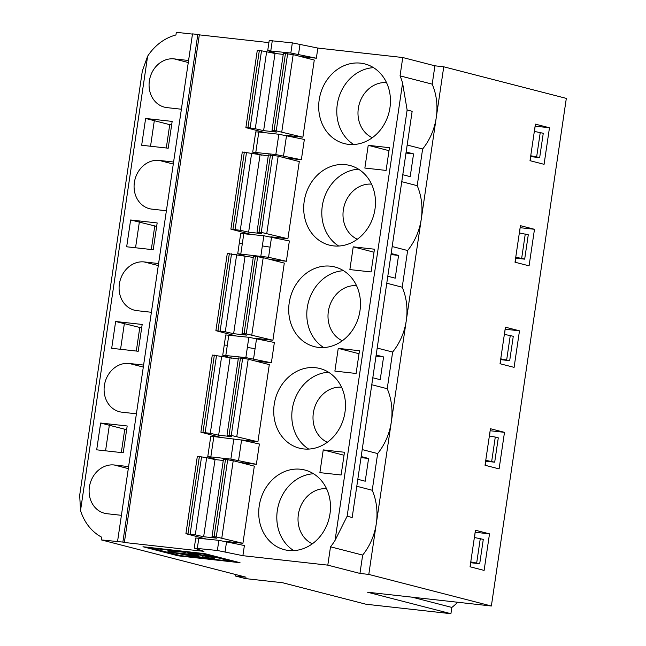 <?xml version="1.0" encoding="UTF-8"?>
<svg xmlns="http://www.w3.org/2000/svg" width="646" height="646" viewBox="0 0 646 646"><rect width="100%" height="100%" fill="white"/><g stroke="black" fill="none" stroke-linecap="round" stroke-linejoin="round"><path stroke-width="0.97" d="M141.668 145.253L168.202 148.209L172.159 121.408L145.625 118.452L141.668 145.253M173.588 162.017L159.207 160.418L173.29 164.044M150.542 146.246L154.41 120.035M166.288 147.999L169.736 124.662L145.625 118.452M392.187 246.546L407.634 250.527A57.583 49.71 104.5 0 0 421.265 219.083A57.583 49.71 -75.5 0 0 417.211 185.677L422.629 149A57.583 49.71 -75.5 0 0 436.26 117.564L376.295 523.656A57.583 49.71 104.5 0 1 362.656 555.092L330.51 546.807A57.583 49.71 104.5 0 0 335.056 540.387L347.136 516.219L352.175 517.503L367.154 416.032A57.583 49.71 -75.5 0 0 367.186 415.806L382.149 314.505A57.583 49.71 -75.5 0 0 382.182 314.279L397.137 212.986A57.583 49.71 -75.5 0 0 397.169 212.76L412.156 111.29L407.125 109.981L402.587 83.084A57.583 49.71 -75.5 0 0 400.052 75.865L402.757 57.526L317.848 48.07L316.346 58.221L300.172 56.42M147.627 56.194L80.54 510.51L79.676 495.304L142.33 71.02L147.627 56.194A51.414 44.388 104.5 0 1 175.93 34.973L176.326 32.3L192.476 34.101M202.569 553.396L202.497 553.848L182.253 551.595L182.317 551.143M182.253 551.595L185.37 552.395A23.191 1.429 -171.6 0 0 173.766 551.926A23.191 1.429 -171.6 0 0 175.381 552.71L195.14 554.914L198.265 555.721L178.506 553.517A23.191 1.429 -171.6 0 0 208.028 558.233L171.069 552.435L167.435 550.998L171.529 550.675L181.607 551.523L181.679 551.07M202.497 553.848L231.405 561.301L180.509 555.625L151.6 548.179L181.607 551.523M231.518 560.526L231.405 561.301M515.015 262.219L529.082 265.837L534.484 229.29L520.418 225.664L515.015 262.219M400.052 75.865L432.206 84.15A57.583 49.71 -75.5 0 1 436.26 117.564L443.754 66.796L566.324 98.386L491.364 606.005L367.534 592.212L450.924 613.7L366.007 604.236L282.625 582.749L245.472 578.606L235.427 576.022L235.645 574.528M362.204 449.592L377.652 453.573L372.233 490.249A57.583 49.71 104.5 0 1 376.295 523.656L368.793 574.415L491.364 606.005M470.046 566.784L484.112 570.41L489.507 533.862L475.44 530.237L470.046 566.784M485.033 465.265L499.1 468.891L504.494 432.344L490.435 428.718L485.033 465.265M500.028 363.738L514.095 367.364L519.489 330.817L505.422 327.191L500.028 363.738M544.077 164.318L530.011 160.692L535.405 124.145L549.471 127.771L544.077 164.318M139.423 221.538L135.547 247.765M130.629 219.971L157.164 222.935L153.207 249.736L126.673 246.78L130.629 219.971L156.655 226.399M263.843 235.766L262.349 245.924L270.06 247.143L268.566 257.294L286.364 261.267L289.36 240.966L263.843 235.766L240.724 233.416L239.222 243.566L242.315 243.687L243.817 233.537M268.566 257.294L237.728 253.716L246.78 256.72M391 254.572L398.566 255.42L395.207 278.16L387.794 276.254M386.768 283.214L402.216 287.204L407.634 250.527M398.566 255.42L391.153 253.507M374.454 249.203L371.095 271.95L349.874 269.584L353.225 246.837L374.454 249.203M374.018 252.198L353.225 246.837M250.543 234.288L230.888 229.152L240.272 230.291L248.629 232.156L261.638 233.602L257.003 232.059L261.25 232.382L287.898 238.737L270.787 236.832M338.722 246.037A41.126 35.506 104.5 0 1 323.38 224.695A41.126 35.506 104.5 0 1 358.53 169.187A41.126 35.506 104.5 0 0 323.38 224.695A41.126 35.506 104.5 0 0 338.722 246.037M154.741 226.189L151.301 249.526M109.44 424.583L105.564 450.811M121.311 452.571L124.759 429.235L100.647 423.025L127.181 425.98L123.224 452.781L96.69 449.826L100.647 423.025M344.027 455.244L323.242 449.891L344.471 452.257L341.112 474.996L319.883 472.63L323.242 449.891M216.798 459.766L207.746 456.762L210.83 456.892L213.834 436.583L210.741 436.462L207.746 456.762M233.86 438.82L230.864 459.12L256.381 464.312L259.377 444.012L241.58 440.039L213.834 436.583M361.017 457.626L368.583 458.466L361.171 456.56M368.583 458.466L365.224 481.205L357.811 479.3M356.786 486.268L372.233 490.249M126.664 429.453L124.759 429.235M230.864 459.12L210.83 456.892M128.611 466.59L114.229 464.991L128.312 468.616M121.416 515.322L107.034 513.723A24.677 21.302 104.5 0 1 104.474 513.247A24.677 21.302 104.5 0 1 89.665 485.509A24.677 21.302 104.5 0 1 114.229 464.991M326.545 488.707A28.787 24.855 -75.5 0 0 299.066 511.002A28.787 24.855 -75.5 0 0 312.341 543.803M293.752 550.61A41.126 35.506 104.5 0 1 278.313 505.648A41.126 35.506 104.5 0 1 313.552 473.76A41.126 35.506 104.5 0 0 278.305 505.648A41.126 35.506 104.5 0 0 293.752 550.61M474.366 537.496L483.297 539.362L479.703 563.732L470.853 562.747L470.248 566.841M475.149 532.231L474.576 537.537M216.273 536.955L242.92 543.31L254.314 466.146L233.214 460.711L227.667 459.799L216.273 536.955L214.084 536.713L225.478 459.556L227.667 459.799M205.573 538.861L185.911 533.717L195.294 534.864L203.651 536.729L216.66 538.175L212.025 536.632L214.084 536.713M225.478 459.556L223.419 459.476L212.025 536.632M203.651 536.729L215.045 459.572L223.274 460.485M195.294 534.864L206.688 457.707L215.045 459.572M206.688 457.707L201.544 456.892L190.15 534.048M187.97 533.806L199.364 456.649L201.544 456.892M199.364 456.649L197.305 456.56L185.911 533.717M412.075 597.17L451.853 607.426A59.634 51.486 -75.5 0 0 457.707 602.258M300.608 469.246A41.126 35.506 104.5 0 1 304.872 470.03A41.126 35.506 104.5 0 1 329 518.714A41.126 35.506 104.5 0 1 284.345 549.681A41.126 35.506 104.5 0 1 259.66 503.436A41.126 35.506 104.5 0 1 300.608 469.246M235.427 576.022L246.037 577.201L101.365 539.919L101.761 537.246A51.414 44.388 -75.5 0 1 80.54 510.51M136.411 413.795L122.029 412.196A24.677 21.302 104.5 0 1 119.47 411.728A24.677 21.302 104.5 0 1 104.652 383.982A24.677 21.302 104.5 0 1 129.224 363.464L143.307 367.098M220.561 437.334L200.898 432.198L210.289 433.337L218.647 435.202L231.656 436.656L227.021 435.105L231.268 435.436L257.907 441.783L240.805 439.878M171.642 124.88L169.736 124.662M158.593 263.544L144.211 261.937L158.294 265.571M166.393 210.749L152.012 209.151A24.677 21.302 104.5 0 1 149.452 208.682A24.677 21.302 104.5 0 1 134.634 180.937A24.677 21.302 104.5 0 1 159.207 160.418M181.381 109.231L166.999 107.624A24.677 21.302 -75.5 0 1 164.439 107.155A24.677 21.302 -75.5 0 1 149.63 79.41A24.677 21.302 -75.5 0 1 174.194 58.891L188.277 62.525M188.575 60.498L174.194 58.891M101.365 539.919L122.861 542.091L197.813 34.472L192.508 33.883L117.548 541.501M143.606 365.071L129.224 363.464M151.398 312.276L137.017 310.669A24.677 21.302 104.5 0 1 134.457 310.201A24.677 21.302 104.5 0 1 119.647 282.455A24.677 21.302 104.5 0 1 144.211 261.937M115.642 321.498L111.685 348.299L138.22 351.262L142.177 324.454L115.642 321.498L141.66 327.926M451.853 607.426L450.924 613.7M519.554 232.964L520.119 227.658M520.329 227.715L534.484 229.29M519.344 232.923L528.275 234.789L524.673 259.159L515.831 258.174L515.225 262.268M389.005 150.671L368.22 145.318L364.861 168.057L386.09 170.423L389.449 147.684L368.22 145.318M406.148 151.988L413.561 153.893L410.202 176.641L402.789 174.727M275.834 154.547L278.838 134.247L304.355 139.439L301.359 159.748L275.834 154.547L252.715 152.19L261.775 155.193M301.359 159.748L285.177 157.939M257.003 232.059L268.397 154.903L278.192 156.138L299.292 161.581L287.898 238.737M230.888 229.152L242.282 151.988L268.251 155.912M407.174 145.019L422.629 149M401.764 181.696L417.211 185.677M525.263 234.014L521.661 258.384L524.673 259.159M515.742 257.294L521.661 258.384M413.561 153.893L405.987 153.054M252.715 152.19L255.719 131.889L258.804 132.01L255.808 152.319M278.838 134.247L258.804 132.01M371.773 384.741L387.229 388.722L392.647 352.046A57.583 49.71 104.5 0 0 406.277 320.61A57.583 49.71 -75.5 0 0 402.216 287.204M268.897 42.612L199.323 34.86L124.363 542.478L122.861 542.091M330.51 546.807L327.805 565.145L242.888 555.689L244.39 545.531L218.873 540.339L195.746 537.981L194.252 548.139L203.966 551.353L124.363 542.478M345.586 164.673A41.126 35.506 104.5 0 1 349.849 165.457A41.126 35.506 104.5 0 1 368.486 227.077A41.126 35.506 104.5 0 1 329.323 245.109A41.126 35.506 104.5 0 1 304.637 198.871A41.126 35.506 104.5 0 1 345.586 164.673M286.364 261.267L270.19 259.466M255.194 360.993L271.377 362.794L274.372 342.485L248.855 337.293L225.737 334.935L224.235 345.085L227.319 345.214L228.821 335.064M338.238 348.364L334.878 371.103L356.108 373.469L359.467 350.73L338.238 348.364L359.023 353.725M240.207 462.512L256.381 464.312M242.92 543.31L225.809 541.405M315.595 367.719A41.126 35.506 104.5 0 1 319.867 368.503A41.126 35.506 104.5 0 1 343.987 417.187A41.126 35.506 104.5 0 1 299.34 448.154A41.126 35.506 104.5 0 1 274.655 401.917A41.126 35.506 104.5 0 1 315.595 367.719M257.907 441.783L269.301 364.627L248.209 359.184L242.662 358.28L231.268 435.436M330.59 266.192A41.126 35.506 104.5 0 1 334.854 266.976A41.126 35.506 104.5 0 1 353.491 328.596A41.126 35.506 104.5 0 1 314.327 346.636A41.126 35.506 104.5 0 1 289.642 300.39A41.126 35.506 104.5 0 1 330.59 266.192M235.556 335.807L215.893 330.671L225.276 331.818L233.634 333.683L246.643 335.129L242.016 333.586L246.255 333.909L272.903 340.256L255.8 338.351M272.903 340.256L284.297 263.1L263.197 257.665L257.649 256.753L246.255 333.909M348.582 144.365A41.126 35.506 -75.5 0 0 389.522 110.175A41.126 35.506 -75.5 0 0 364.845 63.93A41.126 35.506 -75.5 0 0 320.19 94.897A41.126 35.506 -75.5 0 0 344.31 143.582A41.126 35.506 -75.5 0 0 348.582 144.365M285.451 53.465L274.057 130.621L271.998 130.532L283.392 53.376L293.179 54.619L314.279 60.054L302.885 137.21L285.782 135.305M199.323 34.86L197.813 34.472M248.629 232.156L260.023 155M371.515 184.134A28.787 24.855 -75.5 0 0 344.043 206.429A28.787 24.855 -75.5 0 0 357.319 239.23M387.229 388.722A57.583 49.71 -75.5 0 1 391.282 422.137A57.583 49.71 104.5 0 1 377.652 453.573M475.351 532.288L489.507 533.862M194.252 548.139L217.371 550.489L242.888 555.689M470.772 561.867L479.703 563.732M480.285 538.586L476.683 562.957M362.656 555.092L359.951 573.43L327.805 565.145M368.793 574.415L359.951 573.43M240.037 562.714L178.126 555.818L142.976 546.758L204.879 553.654L240.037 562.714M341.532 387.18A28.787 24.855 -75.5 0 0 314.053 409.475A28.787 24.855 -75.5 0 0 327.336 442.276M308.74 449.083A41.126 35.506 104.5 0 1 293.3 404.13A41.126 35.506 104.5 0 1 328.548 372.233A41.126 35.506 104.5 0 0 293.3 404.13A41.126 35.506 104.5 0 0 308.74 449.083M485.76 460.34L494.691 462.205L485.639 461.163M489.361 435.977L495.28 437.067L491.679 461.43M200.898 432.198L212.292 355.042L238.261 358.966M218.647 435.202L230.041 358.046M227.021 435.105L238.414 357.949L242.662 358.28M271.377 362.794L245.851 357.593L222.733 355.243L231.793 358.239M372.807 377.773L380.219 379.686L383.579 356.947L376.166 355.034M376.004 356.099L383.579 356.947M136.306 351.044L139.754 327.716M495.28 437.067L498.292 437.843L494.691 462.205M485.849 461.22L485.243 465.314M489.571 436.01L490.136 430.712M377.191 348.065L392.647 352.046M120.56 349.292L124.436 323.057M490.346 430.761L504.494 432.344M356.527 285.653A28.787 24.855 -75.5 0 0 329.048 307.956A28.787 24.855 -75.5 0 0 342.323 340.757M323.735 347.564A41.126 35.506 104.5 0 1 308.384 326.222A41.126 35.506 104.5 0 1 343.543 270.714A41.126 35.506 104.5 0 0 308.384 326.222A41.126 35.506 104.5 0 0 323.735 347.564M500.755 358.821L509.686 360.678L500.634 359.644M504.348 334.45L510.267 335.54L506.674 359.903M215.893 330.671L227.287 253.515L253.256 257.439M233.634 333.683L245.028 256.519M242.016 333.586L253.41 256.422L257.649 256.753M510.267 335.54L513.279 336.316L509.686 360.678M500.836 359.693L500.238 363.795M504.558 334.491L505.132 329.185M505.333 329.242L519.489 330.817M372.314 137.703A28.787 24.855 104.5 0 1 359.031 104.902A28.787 24.855 104.5 0 1 386.51 82.607M373.525 67.66A41.126 35.506 -75.5 0 0 338.278 99.557A41.126 35.506 -75.5 0 0 353.717 144.51A41.126 35.506 -75.5 0 1 338.278 99.557A41.126 35.506 -75.5 0 1 373.525 67.66M534.339 131.404L543.27 133.27L539.668 157.632L530.616 156.598M530.737 155.767L536.656 156.857L540.25 132.495M245.876 127.625L257.269 50.469L259.329 50.55L247.935 127.706L245.876 127.625L265.538 132.761M247.935 127.706L250.115 127.948L261.509 50.792L275.01 53.473L263.625 130.629L276.625 132.083L271.998 130.532M259.329 50.55L261.509 50.792M266.661 51.607L255.267 128.772L250.115 127.948M255.267 128.772L263.625 130.629M275.01 53.473L283.239 54.393M274.057 130.621L276.238 130.863L287.632 53.707M302.885 137.21L276.238 130.863M536.656 156.857L539.668 157.632M530.221 160.749L530.826 156.647M534.549 131.445L535.114 126.14M316.346 58.221L290.829 53.029L267.71 50.671L276.763 53.666M267.71 50.671L269.212 40.52L292.331 42.87L317.848 48.07M432.206 84.15L434.911 65.811L402.757 57.526M443.754 66.796L434.911 65.811M535.324 126.188L549.471 127.771M173.992 550.82A23.191 1.429 -171.6 0 0 173.911 550.917L173.766 551.926M178.571 553.065L178.506 553.517M173.814 552.047L168.695 550.667M151.665 547.727L151.6 548.179M150.179 547.566L151.632 547.937M231.494 560.736L232.98 560.898M178.126 555.818L178.248 555.043M190.845 553.808L187.72 553A18.387 1.13 8.4 0 1 205.929 555.689A18.387 1.13 8.4 0 1 214.892 558.007A18.387 1.13 8.4 0 1 205.686 557.635L202.561 556.828A11.991 0.735 -171.6 0 0 208.569 557.07A11.991 0.735 -171.6 0 0 202.715 555.56A11.991 0.735 -171.6 0 0 190.845 553.808L190.901 553.38M205.759 557.127L205.686 557.635M212.986 557.199A18.387 1.13 8.4 0 1 208.593 556.9M335.056 540.387L402.587 83.084M407.133 109.981L347.144 516.219M270.06 247.143L271.562 236.993M242.315 243.687L240.813 253.838M260.847 256.074L262.349 245.924M238.576 460.348L241.58 440.039M221.82 537.868L233.214 460.711M286.549 135.466L283.554 155.775M266.798 233.295L278.192 156.138M272.644 155.226L261.25 232.382M259.062 232.14L270.456 154.983M240.272 230.291L251.665 153.134M246.522 152.319L235.128 229.475M232.948 229.233L244.341 152.076M197.337 548.26L198.839 538.11M218.873 540.339L217.371 550.489M225.091 551.716L226.585 541.566M202.957 432.279L214.351 355.122M216.539 355.365L205.145 432.521M210.289 433.337L221.683 356.18M229.08 435.194L240.474 358.029M236.816 436.349L248.209 359.184M253.571 358.821L255.073 348.67L247.353 347.443L245.851 357.593M248.855 337.293L247.353 347.443M227.319 345.214L225.825 355.365M255.073 348.67L256.567 338.52M217.952 330.76L229.346 253.595M231.526 253.838L220.133 331.002M225.276 331.818L236.67 254.661M244.075 333.667L255.469 256.51M251.803 334.822L263.197 257.665M293.179 54.619L281.785 131.776M300.043 44.098L298.549 54.248M290.829 53.029L292.331 42.87M272.297 40.641L270.795 50.792M222.733 355.243L224.235 345.085M237.728 253.716L239.222 243.566M208.69 556.222L208.569 557.07"/></g></svg>
